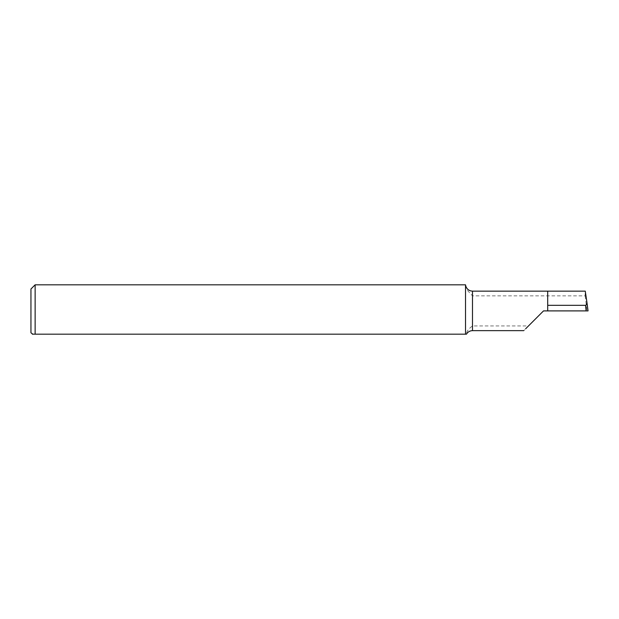 <?xml version="1.0" encoding="UTF-8"?>
<svg xmlns="http://www.w3.org/2000/svg" width="619" height="619" viewBox="0 0 619 619"><rect width="100%" height="100%" fill="white"/><g stroke="black" fill="none" stroke-linecap="round" stroke-linejoin="round"><path stroke-width="0.46" stroke-dasharray="3.1 2.32" d="M547.707 310.893L547.707 291.139L584.986 291.139L585.226 295.851L472.49 295.851L467.569 290.559L465.844 286.241M585.226 295.851L586.951 310.893L588.05 310.893M586.123 310.893L543.528 310.893M35.128 284.817L35.128 334.183L466.308 334.183C466.61 331.428 468.668 328.681 472.49 325.934L528.494 325.934L523.782 330.647M465.527 334.183L465.527 284.817M35.128 334.183L32.343 334.183M30.95 288.996L30.95 332.79M472.49 325.934L472.49 330.647M472.49 291.139L472.49 295.851"/><path stroke-width="0.93" d="M586.936 302.382L588.05 310.893L586.123 310.893L585.566 305.306C586.603 304.974 587.052 303.944 586.913 302.219L585.264 291.139L472.49 291.139C469.21 290.961 466.989 289.328 465.844 286.241L465.527 284.918M32.838 334.183L30.95 332.79L30.95 288.996L35.128 284.817L35.128 334.183L466.432 334.183C467.817 331.916 469.836 330.732 472.49 330.647L472.49 291.139M32.343 334.183L34.649 334.183M543.528 310.893L525.601 328.821L543.528 310.893L547.707 310.893L547.707 291.139M586.951 310.893L547.707 310.893M35.128 284.817L465.527 284.817L465.527 334.183M547.707 305.322L585.396 305.322M588.05 310.893L586.913 302.219M523.782 330.647L472.49 330.647"/></g></svg>
